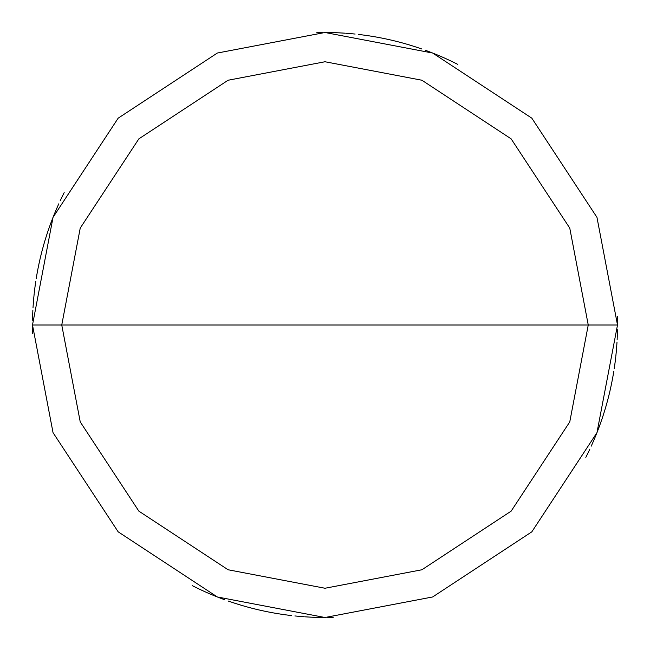 <?xml version="1.0" encoding="UTF-8"?>
<svg xmlns="http://www.w3.org/2000/svg" width="650" height="650" viewBox="0 0 650 650"><rect width="100%" height="100%" fill="white"/><g stroke="black" fill="none" stroke-linecap="round" stroke-linejoin="round"><path stroke-width="0.97" d="M588.25 325L569.766 421.899L511.144 511.144L421.899 569.766L325 588.25L228.101 569.766L138.856 511.144L80.234 421.899L61.75 325L588.25 325L569.766 228.101L511.144 138.856L421.899 80.234L325 61.75L228.101 80.234L138.856 138.856L80.234 228.101L61.75 325L32.5 325L53.04 217.336L118.17 118.17L217.336 53.04L325 32.5L432.664 53.04L531.83 118.17L596.96 217.336L617.5 325L596.96 217.336L531.83 118.17L432.664 53.04L325 32.5L217.336 53.04L118.17 118.17L53.04 217.336L32.5 325L53.04 432.664L118.17 531.83L217.336 596.96L325 617.5L432.664 596.96L531.83 531.83L596.96 432.664L617.5 325L61.75 325L80.234 228.101L138.856 138.856L228.101 80.234L325 61.75L421.899 80.234L511.144 138.856L569.766 228.101L588.25 325L617.5 325L596.96 432.664L531.83 531.83L432.664 596.96L325 617.5L217.336 596.96L118.17 531.83L53.04 432.664L32.5 325L61.75 325L80.234 421.899L138.856 511.144L228.101 569.766L325 588.25L421.899 569.766L511.144 511.144L569.766 421.899L588.25 325M587.308 454.415L589.842 449.158M594.587 438.482L596.806 433.071M598.91 427.627L600.901 422.134M604.557 411.036L606.222 405.438M607.774 399.807L609.212 394.144M612.844 377L613.819 371.239M616.59 348.043L616.996 342.217M457.811 64.391L452.579 61.791M447.298 59.296L441.968 56.908M431.169 52.447L425.709 50.383M403.471 43.225L397.824 41.714M374.985 36.806L369.224 35.864M351.829 33.735L346.003 33.256M340.178 32.89L334.336 32.646M322.66 32.508L316.818 32.614M49.684 226.216L47.767 231.733M35.563 282.799L34.775 288.592M228.142 600.998L233.675 602.875M284.83 614.729L290.623 615.469M601.673 419.924L603.509 414.383M615.006 363.147L615.704 357.346M617.492 322.359L617.378 316.526M585.829 457.381L588.421 452.14M597.724 430.714L599.788 425.246M605.296 408.614L606.905 403M609.798 391.682L611.073 385.978M612.235 380.258L613.283 374.506M614.209 368.737L615.03 362.952M616.314 351.341L616.777 345.524M617.134 339.69L617.37 333.856M450.296 60.694L444.998 58.248M439.644 55.9L434.249 53.666M412.246 45.817L406.656 44.127M401.026 42.551L395.371 41.088M383.979 38.504L378.243 37.383M372.491 36.384L366.714 35.49M355.119 34.052L349.31 33.516M343.484 33.085L337.651 32.776M57.411 206.871L55.112 212.241M52.91 217.653L50.822 223.104M46.971 234.138L45.216 239.712M43.566 245.31L42.031 250.949M39.301 262.308L38.106 268.027M35.206 285.309L34.474 291.102M33.849 296.912L33.345 302.729M32.695 314.397L32.541 320.239M32.5 326.081L32.581 331.923M198.12 588.551L203.409 591.029M252.931 608.481L258.602 609.863M304.769 616.801L310.602 617.142M605.954 406.372L607.523 400.741M616.509 349.017L616.931 343.184M437.312 54.925L431.892 52.731M409.825 45.069L404.219 43.428M392.909 40.495L387.213 39.195M364.211 35.141L358.41 34.417M352.601 33.808L346.783 33.312M335.116 32.679L329.282 32.532M58.768 203.848L56.404 209.194M48.019 230.994L46.199 236.543M41.397 253.403L40.024 259.082M38.764 264.786L37.619 270.514M34.19 293.621L33.621 299.431M32.833 311.09L32.614 316.924M205.717 592.069L211.071 594.401M232.936 602.631L238.501 604.419M261.072 610.431L266.784 611.65M284.058 614.624L289.843 615.379M295.652 616.021L301.47 616.549M307.296 616.964L313.129 617.256M318.971 617.435L324.813 617.5M595.189 437.044L597.374 431.624M612.048 381.209L613.113 375.464M617.492 323.139L617.403 317.306M435.151 54.031L429.715 51.886M379.202 37.562L373.449 36.538M57.809 205.985L55.486 211.339M39.504 261.357L38.293 267.077M62.692 195.585L60.158 200.842M55.413 211.518L53.194 216.929M51.09 222.373L49.099 227.866M45.443 238.964L43.778 244.562M42.226 250.193L40.788 255.856M37.156 273L36.181 278.761M33.41 301.957L33.004 307.783M192.189 585.609L197.421 588.209M202.702 590.704L208.033 593.092M218.831 597.553L224.291 599.617M246.529 606.775L252.176 608.286M275.015 613.194L280.776 614.136M298.171 616.265L303.997 616.744M309.822 617.11L315.664 617.354M327.34 617.492L333.182 617.386M600.316 423.784L602.233 418.267M614.437 367.201L615.225 361.408M421.858 49.002L416.325 47.125M365.17 35.271L359.377 34.531M48.328 230.076L46.491 235.617M34.994 286.853L34.296 292.654M32.508 327.641L32.622 333.474M64.171 192.619L61.579 197.86M52.276 219.286L50.212 224.754M44.704 241.386L43.095 247M40.203 258.318L38.927 264.022M37.765 269.742L36.717 275.494M35.791 281.263L34.97 287.048M33.686 298.659L33.223 304.476M32.866 310.31L32.63 316.144M199.704 589.306L205.002 591.752M210.356 594.1L215.751 596.334M237.754 604.183L243.344 605.873M248.974 607.449L254.629 608.912M266.021 611.496L271.757 612.617M277.509 613.616L283.286 614.51M294.881 615.948L300.69 616.484M306.516 616.915L312.349 617.224M592.589 443.129L594.888 437.759M597.09 432.348L599.178 426.896M603.029 415.862L604.784 410.288M606.434 404.69L607.969 399.051M610.699 387.692L611.894 381.973M614.794 364.691L615.526 358.898M616.151 353.088L616.655 347.271M617.305 335.603L617.459 329.761M617.5 323.919L617.419 318.077M451.88 61.449L446.591 58.971M397.069 41.519L391.398 40.137M345.231 33.199L339.398 32.858M44.046 243.628L42.477 249.259M33.491 300.983L33.069 306.816M212.688 595.075L218.107 597.269M240.175 604.931L245.781 606.572M257.091 609.505L262.787 610.805M285.789 614.859L291.59 615.582M297.399 616.192L303.217 616.688M314.884 617.321L320.718 617.467M591.232 446.152L593.596 440.806M601.981 419.006L603.801 413.457M608.603 396.598L609.976 390.918M611.236 385.214L612.381 379.486M614.323 367.973L615.128 362.18M615.81 356.379L616.379 350.569M617.167 338.91L617.386 333.076M444.283 57.931L438.929 55.599M417.064 47.369L411.499 45.581M388.928 39.569L383.216 38.35M365.942 35.376L360.157 34.621M354.348 33.979L348.53 33.451M342.704 33.036L336.871 32.744M331.029 32.565L325.187 32.5M54.811 212.956L52.626 218.376M37.952 268.791L36.887 274.536M32.508 326.861L32.597 332.694M214.849 595.969L220.285 598.114M270.798 612.438L276.551 613.462M592.191 444.015L594.514 438.661M610.496 388.643L611.707 382.923"/></g></svg>
